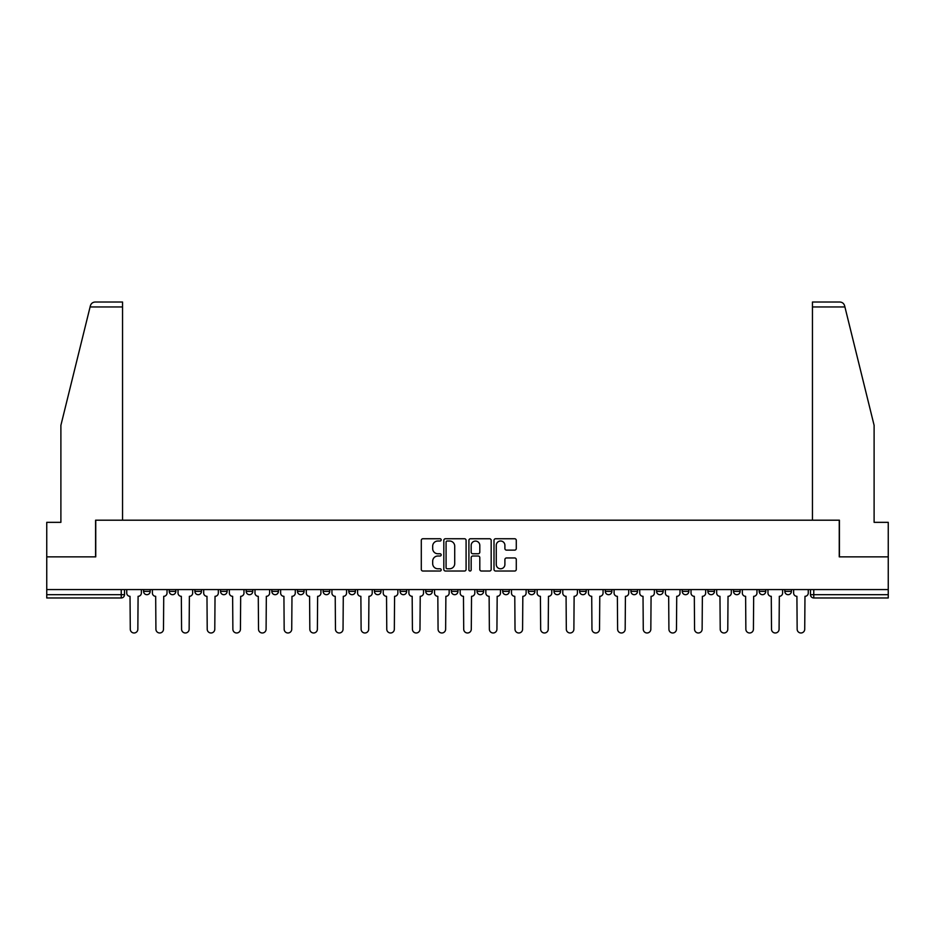 <?xml version="1.0" encoding="UTF-8"?>
<svg xmlns="http://www.w3.org/2000/svg" width="935" height="935" viewBox="0 0 935 935"><rect width="100%" height="100%" fill="white"/><g stroke="black" fill="none" stroke-linecap="round" stroke-linejoin="round"><path stroke-width="1.4" d="M441.191 539.881A1.134 1.134 0 0 0 440.069 538.747L422.912 538.747A1.613 1.613 0 0 0 421.299 540.36L421.299 569.415A1.613 1.613 0 0 0 422.912 571.028L440.069 571.028A1.134 1.134 0 0 0 441.191 569.894A1.134 1.134 0 0 0 440.069 568.772L437.849 568.772A5.166 5.166 0 0 1 432.683 563.606L432.683 561.187A5.166 5.166 0 0 1 437.849 556.021L440.069 556.021A1.134 1.134 0 0 0 441.191 554.887A1.134 1.134 0 0 0 440.069 553.754L437.849 553.754A5.166 5.166 0 0 1 432.683 548.6L432.683 546.169A5.166 5.166 0 0 1 437.849 541.014L440.069 541.014A1.134 1.134 0 0 0 441.191 539.881M784.827 591.387L784.827 589.576L784.827 591.387A3.284 3.284 0 0 0 788.123 594.683A3.284 3.284 0 0 1 784.827 591.387L791.407 591.387A3.284 3.284 0 0 1 788.123 594.683A3.284 3.284 0 0 0 791.407 591.387L791.407 589.576M759.185 589.576L759.185 591.387L765.753 591.387A3.284 3.284 0 0 1 762.469 594.683A3.284 3.284 0 0 1 759.185 591.387L759.185 589.576M656.58 591.387L656.58 589.576L656.58 591.387A3.284 3.284 0 0 0 659.876 594.683A3.284 3.284 0 0 1 656.58 591.387L663.16 591.387A3.284 3.284 0 0 1 659.876 594.683A3.284 3.284 0 0 0 663.16 591.387L663.16 589.576L663.16 591.387M425.741 589.576L425.741 591.387L432.309 591.387A3.284 3.284 0 0 1 429.025 594.683A3.284 3.284 0 0 1 425.741 591.387L425.741 589.576M348.79 589.576L348.79 591.387L355.37 591.387A3.284 3.284 0 0 1 352.074 594.683A3.284 3.284 0 0 1 348.79 591.387L348.79 589.576M297.494 589.576L297.494 591.387L304.062 591.387A3.284 3.284 0 0 1 300.778 594.683A3.284 3.284 0 0 1 297.494 591.387L297.494 589.576M271.84 589.576L271.84 591.387L278.42 591.387A3.284 3.284 0 0 1 275.124 594.683A3.284 3.284 0 0 1 271.84 591.387L271.84 589.576M220.543 589.576L220.543 591.387L227.123 591.387A3.284 3.284 0 0 1 223.827 594.683A3.284 3.284 0 0 1 220.543 591.387L220.543 589.576M514.671 550.131A1.613 1.613 0 0 0 516.284 548.518L516.284 540.36A1.613 1.613 0 0 0 514.671 538.747L495.62 538.747A1.613 1.613 0 0 0 494.007 540.36L494.007 569.415A1.613 1.613 0 0 0 495.62 571.028L514.671 571.028A1.613 1.613 0 0 0 516.284 569.415L516.284 559.574A1.613 1.613 0 0 0 514.671 557.961L506.513 557.961A1.613 1.613 0 0 0 504.9 559.574L504.9 564.448A4.313 4.313 0 0 1 500.587 568.772A4.313 4.313 0 0 1 496.263 564.448L496.263 545.327A4.313 4.313 0 0 1 500.587 541.014A4.313 4.313 0 0 1 504.9 545.327L504.9 548.518A1.613 1.613 0 0 0 506.513 550.131L514.671 550.131M90.087 306.949L90.379 305.768C91.127 303.431 92.729 302.18 95.171 302.017L122.543 302.017L122.543 306.949L90.087 306.949L60.892 425.332L60.892 522.338L46.75 522.338L46.75 556.863L95.744 556.863L95.744 520.199L839.256 520.199L839.256 556.863L888.25 556.863L888.25 589.576L46.75 589.576L46.75 594.683L124.519 594.683L124.519 589.576L124.519 594.683A3.284 3.284 0 0 1 121.234 597.968L46.75 597.968L46.75 594.683M122.543 306.949L122.543 520.199L95.58 520.199L95.58 556.863L46.75 556.863L46.75 589.576M466.086 540.36A1.613 1.613 0 0 0 464.473 538.747L445.434 538.747A1.613 1.613 0 0 0 443.821 540.36L443.821 569.415A1.613 1.613 0 0 0 445.434 571.028L464.473 571.028A1.613 1.613 0 0 0 466.086 569.415L466.086 540.36M470.527 538.747L489.566 538.747A1.613 1.613 0 0 1 491.179 540.36L491.179 569.415A1.613 1.613 0 0 1 489.566 571.028L481.42 571.028A1.613 1.613 0 0 1 479.807 569.415L479.807 557.634A1.613 1.613 0 0 0 478.194 556.021L472.783 556.021A1.613 1.613 0 0 0 471.17 557.634L471.17 569.894A1.134 1.134 0 0 1 470.036 571.028A1.134 1.134 0 0 1 468.914 569.894L468.914 540.36A1.613 1.613 0 0 1 470.527 538.747M810.481 589.576L810.481 594.683L888.25 594.683L888.25 597.968L813.766 597.968A3.284 3.284 0 0 1 810.481 594.683L810.481 589.576M888.25 589.576L888.25 594.683M765.753 589.576L765.753 591.387L765.753 589.576M733.531 589.576L733.531 591.387L740.111 591.387L740.111 589.576L740.111 591.387A3.284 3.284 0 0 1 736.815 594.683A3.284 3.284 0 0 1 733.531 591.387A3.284 3.284 0 0 0 736.815 594.683M714.457 589.576L714.457 591.387A3.284 3.284 0 0 1 711.173 594.683A3.284 3.284 0 0 1 707.877 591.387L714.457 591.387M707.877 589.576L707.877 591.387M682.234 589.576L682.234 591.387L688.814 591.387L688.814 589.576L688.814 591.387A3.284 3.284 0 0 1 685.519 594.683A3.284 3.284 0 0 1 682.234 591.387A3.284 3.284 0 0 0 685.519 594.683M630.938 589.576L630.938 591.387L637.506 591.387L637.506 589.576L637.506 591.387A3.284 3.284 0 0 1 634.222 594.683A3.284 3.284 0 0 1 630.938 591.387A3.284 3.284 0 0 0 634.222 594.683M611.864 591.387L611.864 589.576L611.864 591.387A3.284 3.284 0 0 1 608.568 594.683A3.284 3.284 0 0 1 605.284 591.387L611.864 591.387A3.284 3.284 0 0 1 608.568 594.683M605.284 589.576L605.284 591.387M586.21 589.576L586.21 591.387A3.284 3.284 0 0 1 582.926 594.683A3.284 3.284 0 0 1 579.63 591.387L586.21 591.387A3.284 3.284 0 0 1 582.926 594.683M579.63 589.576L579.63 591.387M560.556 589.576L560.556 591.387A3.284 3.284 0 0 1 557.272 594.683A3.284 3.284 0 0 1 553.987 591.387L560.556 591.387M553.987 589.576L553.987 591.387M534.913 589.576L534.913 591.387A3.284 3.284 0 0 1 531.629 594.683A3.284 3.284 0 0 1 528.333 591.387L534.913 591.387M528.333 589.576L528.333 591.387M509.259 589.576L509.259 591.387A3.284 3.284 0 0 1 505.975 594.683A3.284 3.284 0 0 1 502.691 591.387L509.259 591.387M502.691 589.576L502.691 591.387M483.617 589.576L483.617 591.387A3.284 3.284 0 0 1 480.321 594.683A3.284 3.284 0 0 1 477.037 591.387A3.284 3.284 0 0 0 480.321 594.683M477.037 589.576L477.037 591.387L483.617 591.387M457.963 589.576L457.963 591.387A3.284 3.284 0 0 1 454.679 594.683A3.284 3.284 0 0 1 451.383 591.387A3.284 3.284 0 0 0 454.679 594.683M451.383 589.576L451.383 591.387L457.963 591.387M432.309 589.576L432.309 591.387A3.284 3.284 0 0 1 429.025 594.683M406.667 589.576L406.667 591.387A3.284 3.284 0 0 1 403.371 594.683A3.284 3.284 0 0 1 400.087 591.387L406.667 591.387M400.087 589.576L400.087 591.387M381.012 589.576L381.012 591.387A3.284 3.284 0 0 1 377.728 594.683A3.284 3.284 0 0 1 374.444 591.387L381.012 591.387L381.012 589.576M374.444 589.576L374.444 591.387M355.37 589.576L355.37 591.387M329.716 589.576L329.716 591.387A3.284 3.284 0 0 1 326.432 594.683A3.284 3.284 0 0 1 323.136 591.387L329.716 591.387L329.716 589.576M323.136 589.576L323.136 591.387M304.062 589.576L304.062 591.387L304.062 589.576M278.42 591.387L278.42 589.576L278.42 591.387A3.284 3.284 0 0 1 275.124 594.683M252.766 589.576L252.766 591.387A3.284 3.284 0 0 1 249.481 594.683A3.284 3.284 0 0 1 246.185 591.387A3.284 3.284 0 0 0 249.481 594.683A3.284 3.284 0 0 0 252.766 591.387L252.766 589.576M246.185 589.576L246.185 591.387L252.766 591.387M227.123 589.576L227.123 591.387M201.469 589.576L201.469 591.387A3.284 3.284 0 0 1 198.185 594.683A3.284 3.284 0 0 1 194.889 591.387A3.284 3.284 0 0 0 198.185 594.683A3.284 3.284 0 0 0 201.469 591.387L194.889 591.387L194.889 589.576M169.247 589.576L169.247 591.387L175.815 591.387L175.815 589.576L175.815 591.387A3.284 3.284 0 0 1 172.531 594.683A3.284 3.284 0 0 1 169.247 591.387A3.284 3.284 0 0 0 172.531 594.683M143.593 589.576L143.593 591.387L150.173 591.387L150.173 589.576L150.173 591.387A3.284 3.284 0 0 1 146.877 594.683A3.284 3.284 0 0 1 143.593 591.387A3.284 3.284 0 0 0 146.877 594.683M121.234 589.576L121.234 597.968A3.284 3.284 0 0 0 124.519 594.683M447.21 541.014A1.134 1.134 0 0 0 446.077 542.136L446.077 567.639A1.134 1.134 0 0 0 447.21 568.772L449.548 568.772A5.166 5.166 0 0 0 454.714 563.606L454.714 546.169A5.166 5.166 0 0 0 449.548 541.014L447.21 541.014M479.807 545.409A4.313 4.313 0 0 0 475.494 541.084A4.313 4.313 0 0 0 471.17 545.409L471.17 552.141A1.613 1.613 0 0 0 472.783 553.754L478.194 553.754A1.613 1.613 0 0 0 479.807 552.141L479.807 545.409M126.739 589.576L126.739 593.035A3.284 3.284 0 0 0 130.023 596.32L130.281 629.208A3.787 3.787 0 0 0 134.056 632.983A3.787 3.787 0 0 0 137.842 629.208L138.088 596.32A3.284 3.284 0 0 0 141.372 593.035L141.372 589.576M152.393 589.576L152.393 593.035A3.284 3.284 0 0 0 155.677 596.32L155.923 629.208A3.787 3.787 0 0 0 159.71 632.983A3.787 3.787 0 0 0 163.485 629.208L163.73 596.32A3.284 3.284 0 0 0 167.026 593.035L167.026 589.576M178.036 589.576L178.036 593.035A3.284 3.284 0 0 0 181.332 596.32L181.577 629.208A3.787 3.787 0 0 0 185.352 632.983A3.787 3.787 0 0 0 189.139 629.208L189.384 596.32A3.284 3.284 0 0 0 192.668 593.035L192.668 589.576M844.913 306.949L844.621 305.768C843.873 303.431 842.271 302.18 839.829 302.017L812.457 302.017L812.457 520.199L839.42 520.199L839.42 556.863L888.25 556.863L888.25 522.338L874.108 522.338L874.108 425.332L844.913 306.949L812.457 306.949M203.69 589.576L203.69 593.035A3.284 3.284 0 0 0 206.974 596.32L207.219 629.208A3.787 3.787 0 0 0 211.006 632.983A3.787 3.787 0 0 0 214.781 629.208L215.038 596.32A3.284 3.284 0 0 0 218.322 593.035L218.322 589.576M229.344 589.576L229.344 593.035A3.284 3.284 0 0 0 232.628 596.32L232.873 629.208A3.787 3.787 0 0 0 236.66 632.983A3.787 3.787 0 0 0 240.435 629.208L240.681 596.32A3.284 3.284 0 0 0 243.977 593.035L243.977 589.576M254.986 589.576L254.986 593.035A3.284 3.284 0 0 0 258.27 596.32L258.527 629.208A3.787 3.787 0 0 0 262.303 632.983A3.787 3.787 0 0 0 266.089 629.208L266.335 596.32A3.284 3.284 0 0 0 269.619 593.035L269.619 589.576M280.64 589.576L280.64 593.035A3.284 3.284 0 0 0 283.924 596.32L284.17 629.208A3.787 3.787 0 0 0 287.957 632.983A3.787 3.787 0 0 0 291.732 629.208L291.977 596.32A3.284 3.284 0 0 0 295.273 593.035L295.273 589.576M306.283 589.576L306.283 593.035A3.284 3.284 0 0 0 309.578 596.32L309.824 629.208A3.787 3.787 0 0 0 313.599 632.983A3.787 3.787 0 0 0 317.386 629.208L317.631 596.32A3.284 3.284 0 0 0 320.915 593.035L320.915 589.576M331.937 589.576L331.937 593.035A3.284 3.284 0 0 0 335.221 596.32L335.466 629.208A3.787 3.787 0 0 0 339.253 632.983A3.787 3.787 0 0 0 343.04 629.208L343.285 596.32A3.284 3.284 0 0 0 346.569 593.035L346.569 589.576M357.591 589.576L357.591 593.035A3.284 3.284 0 0 0 360.875 596.32L361.12 629.208A3.787 3.787 0 0 0 364.907 632.983A3.787 3.787 0 0 0 368.682 629.208L368.928 596.32A3.284 3.284 0 0 0 372.224 593.035L372.224 589.576M383.233 589.576L383.233 593.035A3.284 3.284 0 0 0 386.529 596.32L386.774 629.208A3.787 3.787 0 0 0 390.55 632.983A3.787 3.787 0 0 0 394.336 629.208L394.582 596.32A3.284 3.284 0 0 0 397.866 593.035L397.866 589.576M408.887 589.576L408.887 593.035A3.284 3.284 0 0 0 412.171 596.32L412.417 629.208A3.787 3.787 0 0 0 416.204 632.983A3.787 3.787 0 0 0 419.979 629.208L420.224 596.32A3.284 3.284 0 0 0 423.52 593.035L423.52 589.576M434.53 589.576L434.53 593.035A3.284 3.284 0 0 0 437.825 596.32L438.071 629.208A3.787 3.787 0 0 0 441.846 632.983A3.787 3.787 0 0 0 445.633 629.208L445.878 596.32A3.284 3.284 0 0 0 449.162 593.035L449.162 589.576M460.184 589.576L460.184 593.035A3.284 3.284 0 0 0 463.468 596.32L463.713 629.208A3.787 3.787 0 0 0 467.5 632.983A3.787 3.787 0 0 0 471.287 629.208L471.532 596.32A3.284 3.284 0 0 0 474.816 593.035L474.816 589.576M485.838 589.576L485.838 593.035A3.284 3.284 0 0 0 489.122 596.32L489.367 629.208A3.787 3.787 0 0 0 493.154 632.983A3.787 3.787 0 0 0 496.929 629.208L497.175 596.32A3.284 3.284 0 0 0 500.47 593.035L500.47 589.576M511.48 589.576L511.48 593.035A3.284 3.284 0 0 0 514.776 596.32L515.021 629.208A3.787 3.787 0 0 0 518.796 632.983A3.787 3.787 0 0 0 522.583 629.208L522.829 596.32A3.284 3.284 0 0 0 526.113 593.035L526.113 589.576M537.134 589.576L537.134 593.035A3.284 3.284 0 0 0 540.418 596.32L540.664 629.208A3.787 3.787 0 0 0 544.45 632.983A3.787 3.787 0 0 0 548.226 629.208L548.471 596.32A3.284 3.284 0 0 0 551.767 593.035L551.767 589.576M562.776 589.576L562.776 593.035A3.284 3.284 0 0 0 566.072 596.32L566.318 629.208A3.787 3.787 0 0 0 570.093 632.983A3.787 3.787 0 0 0 573.88 629.208L574.125 596.32A3.284 3.284 0 0 0 577.409 593.035L577.409 589.576M588.431 589.576L588.431 593.035A3.284 3.284 0 0 0 591.715 596.32L591.96 629.208A3.787 3.787 0 0 0 595.747 632.983A3.787 3.787 0 0 0 599.534 629.208L599.779 596.32A3.284 3.284 0 0 0 603.063 593.035L603.063 589.576M614.085 589.576L614.085 593.035A3.284 3.284 0 0 0 617.369 596.32L617.614 629.208A3.787 3.787 0 0 0 621.401 632.983A3.787 3.787 0 0 0 625.176 629.208L625.422 596.32A3.284 3.284 0 0 0 628.717 593.035L628.717 589.576M639.727 589.576L639.727 593.035A3.284 3.284 0 0 0 643.023 596.32L643.268 629.208A3.787 3.787 0 0 0 647.043 632.983A3.787 3.787 0 0 0 650.83 629.208L651.076 596.32A3.284 3.284 0 0 0 654.36 593.035L654.36 589.576M665.381 589.576L665.381 593.035A3.284 3.284 0 0 0 668.665 596.32L668.911 629.208A3.787 3.787 0 0 0 672.697 632.983A3.787 3.787 0 0 0 676.472 629.208L676.73 596.32A3.284 3.284 0 0 0 680.014 593.035L680.014 589.576M691.023 589.576L691.023 593.035A3.284 3.284 0 0 0 694.319 596.32L694.565 629.208A3.787 3.787 0 0 0 698.34 632.983A3.787 3.787 0 0 0 702.127 629.208L702.372 596.32A3.284 3.284 0 0 0 705.656 593.035L705.656 589.576M716.678 589.576L716.678 593.035A3.284 3.284 0 0 0 719.962 596.32L720.219 629.208A3.787 3.787 0 0 0 723.994 632.983A3.787 3.787 0 0 0 727.781 629.208L728.026 596.32A3.284 3.284 0 0 0 731.31 593.035L731.31 589.576M742.332 589.576L742.332 593.035A3.284 3.284 0 0 0 745.616 596.32L745.861 629.208A3.787 3.787 0 0 0 749.648 632.983A3.787 3.787 0 0 0 753.423 629.208L753.668 596.32A3.284 3.284 0 0 0 756.964 593.035L756.964 589.576M767.974 589.576L767.974 593.035A3.284 3.284 0 0 0 771.27 596.32L771.515 629.208A3.787 3.787 0 0 0 775.29 632.983A3.787 3.787 0 0 0 779.077 629.208L779.322 596.32A3.284 3.284 0 0 0 782.607 593.035L782.607 589.576M793.628 589.576L793.628 593.035A3.284 3.284 0 0 0 796.912 596.32L797.158 629.208A3.787 3.787 0 0 0 800.944 632.983A3.787 3.787 0 0 0 804.719 629.208L804.977 596.32A3.284 3.284 0 0 0 808.261 593.035L808.261 589.576M813.766 589.576L813.766 597.968"/></g></svg>
